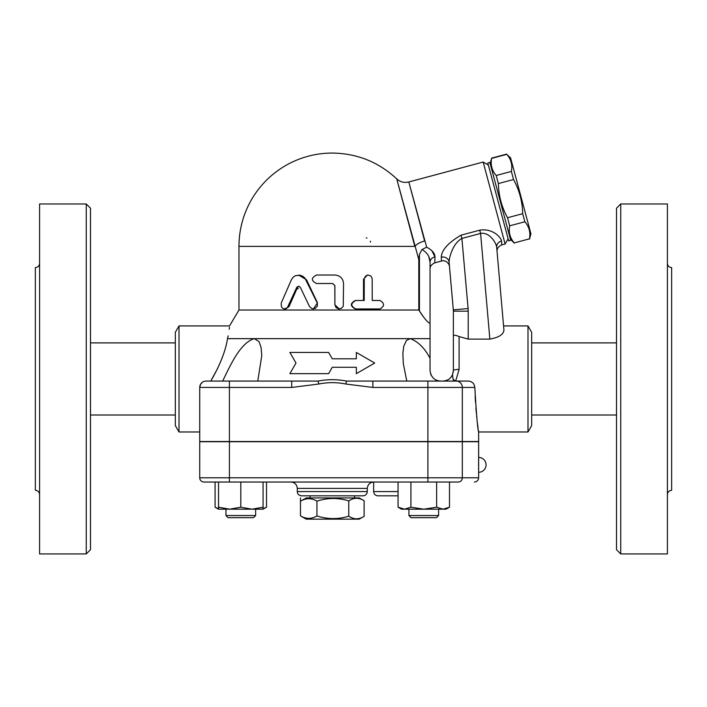 <?xml version="1.0" encoding="UTF-8"?>
<svg xmlns="http://www.w3.org/2000/svg" width="707" height="707" viewBox="0 0 707 707"><rect width="100%" height="100%" fill="white"/><g stroke="black" fill="none" stroke-linecap="round" stroke-linejoin="round"><path stroke-width="1.06" d="M300.466 501.254C305.99 497.94 311.478 497.896 316.939 501.139C327.668 497.737 338.282 497.648 348.772 500.892C353.915 497.489 359.032 497.445 364.123 500.768L359.227 497.94L306.202 497.94L300.466 501.254L300.466 497.94L300.466 515.836C305.99 519.15 311.478 519.194 316.939 515.951C327.668 519.353 338.282 519.442 348.772 516.198C353.915 519.601 359.032 519.645 364.123 516.322L359.227 519.15L306.202 519.15L300.466 515.836M348.772 500.892L348.772 516.198M364.123 500.768L364.123 516.322M316.939 501.139L316.939 515.951M354.56 495.819L354.56 497.94M39.592 263.358C39.336 265.929 37.922 267.343 35.35 267.6L35.35 490.304C37.904 490.578 39.318 491.992 39.592 494.547M86.254 553.934L39.592 553.934L39.592 203.97L86.254 203.97L86.254 553.934L90.496 549.692L90.496 208.212L86.254 203.97M90.496 342.895L175.336 342.895M667.408 494.547C667.682 491.992 669.096 490.578 671.65 490.304L671.65 267.6C669.078 267.343 667.664 265.929 667.408 263.358M620.746 553.934L667.408 553.934L667.408 203.97L620.746 203.97L620.746 553.934L616.504 549.692L616.504 208.212L620.746 203.97M263.075 509.181L218.534 509.181L218.534 507.193L229.669 509.181L240.804 507.193L251.939 509.181L263.075 507.193L263.075 509.181L266.521 507.193L263.075 508.731M449.493 507.193L446.046 509.181L401.505 509.181L398.059 507.193L404.492 509.181L410.917 507.193L423.776 509.181L436.634 507.193L443.059 509.181L449.493 507.193L449.493 482.033M616.504 415.009L531.664 415.009M509.323 235.086L489.854 162.451L487.803 162.999L508.669 240.848L510.719 240.3L509.323 235.086M490.128 163.476L491.621 158.403C490.375 164.846 491.904 170.546 496.208 175.495L498.364 183.573C498.647 195.706 501.696 207.098 507.529 217.747L509.694 225.833C508.439 232.267 509.968 237.967 514.272 242.916L529.437 238.851C530.683 232.417 529.163 226.717 524.859 221.768L522.694 213.682C522.411 201.548 519.362 190.156 513.529 179.507L511.364 171.43C512.619 164.987 511.09 159.296 506.786 154.347L510.613 157.988L530.93 233.787L529.499 239.107M514.272 242.916L529.437 238.851M509.694 225.833L524.859 221.768M507.529 217.747L522.694 213.682M498.364 183.573L513.529 179.507M496.208 175.495L511.364 171.43M491.621 158.403L506.786 154.347M255.651 515.544L225.957 515.544L225.957 509.181L225.957 515.544L228.078 517.665L253.53 517.665L255.651 515.544L255.651 509.181M438.623 515.544L408.929 515.544L408.929 509.181L408.929 515.544L411.05 517.665L436.502 517.665L438.623 515.544L438.623 509.181M218.534 482.033L218.534 507.193M240.804 482.033L240.804 507.193M263.075 482.033L263.075 507.193M436.634 482.033L436.634 507.193M410.917 482.033L410.917 507.193M398.059 482.033L398.059 507.193M215.087 482.033L215.087 507.193L218.534 508.731M266.521 482.033L266.521 507.193M453.859 381.073L453.028 379.102L455.379 381.073L468.29 381.073L346.483 381.073C337.018 379.226 327.562 379.226 318.097 381.073L206.09 381.073A6.363 6.363 0 0 0 199.728 387.436L200.567 384.272L202.432 382.231M291.717 381.073L291.717 387.436L229.422 387.436L229.422 441.522L199.728 441.522L199.728 387.436L229.422 387.436L229.422 381.073L228.255 381.073M229.422 441.522L478.639 441.522L478.639 431.977L527.988 431.977L527.988 325.927L503.578 325.927L503.923 329.904L496.685 247.194A6.363 5.78 175 0 1 501.528 241.034C501.122 237.366 492.558 228.025 479.708 230.182L461.026 235.184C448.3 242.607 441.716 249.942 441.256 257.189L441.504 261.042C446.851 259.31 449.899 265.646 449.484 266.627L453.32 309.869A14.847 14.847 0 0 1 453.373 311.177L453.373 370.468L452.524 374.639L451.322 376.743C449.625 379.323 446.771 380.764 442.768 381.073M398.059 495.819L377.892 495.819L398.059 495.819M297.293 491.577C297.541 494.158 298.955 495.572 301.536 495.819L363.045 495.819C365.625 495.572 367.039 494.158 367.287 491.577L297.293 491.577L297.293 488.396L367.287 488.396C367.693 484.56 369.814 482.439 373.65 482.033L373.65 491.577C373.897 494.158 375.311 495.572 377.892 495.819M367.287 488.396L367.287 491.577M203.97 482.033A4.242 4.242 0 0 1 199.728 477.791L199.728 441.734L478.639 441.734L478.639 477.791L462.325 477.791A4.242 4.048 90 0 1 458.277 482.033L229.422 482.033L229.422 477.791L199.728 477.791A4.242 4.242 0 0 0 203.97 482.033L229.422 482.033M478.604 459.311L478.577 462.078M478.568 463.88L478.568 465.825M478.577 467.627L478.604 470.411M406.799 381.073L403.308 363.637L402.866 353.306L403.741 346.297L406.445 340.429L410.281 338.653C418.031 341.516 424.624 348.047 430.042 358.246L430.042 370.468C430.908 377.114 434.443 380.649 440.647 381.073L438.879 380.923M437.165 380.49L435.706 379.853M434.001 378.731L432.472 377.22M431.305 375.479L430.581 373.791M430.042 358.246L430.042 338.653L410.254 338.653M261.758 355.656L257.781 381.073M410.281 338.653L254.299 338.653L258.974 341.543L261.06 347.314L261.758 355.453M453.373 370.468A5.727 1.025 180 0 1 459.099 369.443L455.662 381.073M222.652 381.073C230.102 365.881 240.159 342.762 254.299 338.653L227.521 338.653C225.533 351.158 219.957 365.298 210.774 381.073L217.243 369.134M289.87 352.44L295.994 363.045L289.87 373.65L328.614 373.65L332.29 367.287L356.346 367.287L356.346 373.65L374.71 363.045L356.346 352.44L356.346 358.803L332.29 358.803L328.614 352.44L289.87 352.44M309.525 306.573L312.079 308.773L315.322 308.464L317.408 305.963L317.169 302.861L304.92 278.151L303.003 276.393L300.334 275.226L295.376 275.703L293.175 277.206L291.372 279.786L281.2 303.109L281.368 306.732L282.579 308.252L284.17 308.924L287.334 307.704L296.816 287.245L298.451 286.229L300.289 287.245L309.525 306.573M298.548 275.023L306.529 279.786L317.505 302.861L313.325 308.959M298.928 286.264L297.523 287.422L289.039 306.573L285.699 308.959L284.638 308.959M379.942 300.475C384.732 303.303 384.732 306.131 379.942 308.959L355.904 308.959C350.46 306.131 350.46 303.303 355.904 300.475L364.202 300.475L364.255 278.576L365.59 276.075L368.126 275.023L370.892 276.075L372.182 278.576L372.236 300.475L379.942 300.475M372.236 300.475L378.881 300.475M378.881 308.959L355.382 308.959C350.053 306.131 350.053 303.303 355.382 300.475L363.495 300.475L363.495 279.265L367.454 275.023L368.259 275.023M355.382 300.475L355.904 300.475M355.382 308.959L355.904 308.959M334.897 304.717L335.966 307.51L338.52 308.906L341.384 308.393L343.266 306.211L343.54 283.507C343.036 278.355 340.155 275.527 334.897 275.023L316.524 275.023C311.027 277.851 311.027 280.679 316.524 283.507L332.723 283.507L334.897 285.628L334.897 304.717L334.835 285.628L332.714 283.507M339.227 308.959L334.835 304.717M291.717 387.436L318.707 384.034L318.097 381.073M372.863 381.073L372.863 387.436L427.903 387.436L427.903 381.073M468.29 381.073C472.188 381.453 474.362 383.574 474.821 387.436L474.821 387.507M346.483 381.073L345.873 384.034L372.863 387.436M475.139 396.291L475.466 402.115M475.899 407.939L476.403 413.648M476.659 416.202L476.88 418.244M477.455 423.228L478.091 428.115M478.4 430.316L478.533 431.27M474.821 387.436C476.465 415.265 477.738 430.112 478.639 431.977C477.711 429.865 476.438 415.018 474.821 387.436L462.325 387.436A6.363 6.071 -90 0 0 456.254 381.073M471.613 381.983L470.959 381.639M469.059 381.117L468.52 381.073M298.354 288.81A4.242 4.242 0 0 1 296.993 288.589M366.226 237.905A4.242 4.242 0 0 1 366.977 237.976M370.362 241.202A4.242 4.242 0 0 1 370.468 242.148M431.827 250.676L434.982 256.906L434.761 262.854C431.491 264.409 429.918 266.459 430.042 268.996L430.042 322.551C429.502 325.123 422.874 316.577 419.437 311.009L418.8 310.02L238.966 310.02L229.536 325.927L179.012 325.927L179.012 431.977L199.728 431.977M418.8 310.02L418.8 259.602L396.724 178.88L414.815 246.39A12.726 5.603 165 0 1 424.624 240.981L408.805 181.973L426.657 247.185L422.008 249.536L419.437 254.396L418.8 259.602M414.815 246.39L238.966 246.39A93.324 93.324 0 0 1 332.29 153.065C357.079 153.401 378.563 162.009 396.724 178.88C400.171 181.999 404.192 183.025 408.805 181.973L483.164 162.044L505.116 243.995L508.121 238.798M414.788 246.283L413.984 243.288M397.688 182.477L396.724 178.88M488.351 165.049L483.164 162.044M422.008 249.536C427.267 252.62 429.944 256.853 430.042 262.226A6.363 5.462 -0 0 1 434.982 256.906C434.982 253.38 432.207 250.137 426.657 247.185M505.116 243.995L501.767 244.896L501.528 241.034M441.468 255.448L441.663 254.82M430.042 338.653L430.042 262.226L428.884 257.003M441.256 257.189A6.363 5.78 174.9 0 1 449.095 262.226C449.131 257.003 453.16 243.075 461.892 238.445L461.026 235.184M489.863 339.113L480.583 233.434C489.589 231.799 496.199 242.987 496.685 247.194L503.923 329.904C503.72 334.367 499.018 337.442 489.827 339.113L468.22 339.113L468.22 311.177A29.694 29.694 0 0 0 468.105 308.552L461.892 238.445L480.583 233.434L479.708 230.182M449.095 262.226C449.617 268.059 449.617 268.059 449.095 262.226L453.32 309.869L468.105 308.552M501.767 244.896C498.355 246.46 496.791 248.696 497.074 251.595L496.685 247.194M503.923 329.904L503.578 325.927M430.042 268.996L430.042 262.226M419.437 254.396L419.437 311.009L423.307 316.648M453.028 379.102L452.524 374.639M453.373 336.161C453.541 334.853 455.449 334.985 459.099 336.567L468.22 339.113M453.125 372.757L453.284 371.829M179.012 431.977L175.336 425.614L175.336 332.29L179.012 325.927M227.521 338.653C230.385 321.835 230.385 321.835 227.521 338.653L228.14 335.852M229.209 329.259L229.422 327.297M527.988 431.977L531.664 425.614L531.664 332.29L527.988 325.927M398.059 491.577L373.65 491.577M462.325 441.734L462.325 477.791L427.903 477.791L427.903 482.033M427.903 441.734L427.903 477.791L229.422 477.791L229.422 441.734M306.529 279.786L305.945 279.786M289.039 306.573L288.058 306.573M297.523 287.422L296.728 287.422M363.495 279.265L364.202 279.265M199.728 387.436A6.363 6.363 0 0 1 206.09 381.073M427.903 441.522L427.903 387.436L462.325 387.436L462.325 441.522M318.707 384.034C327.765 382.187 336.824 382.187 345.873 384.034M459.099 369.443L459.099 336.567M468.22 311.177L453.373 311.177M310.02 495.819L310.02 497.94M90.496 415.009L175.336 415.009M616.504 342.895L531.664 342.895M510.445 239.275L514.334 243.173M491.559 158.147L506.725 154.091M411.05 517.665L408.929 515.544M228.078 517.665L225.957 515.544M218.534 509.181L215.087 507.193M478.639 477.791C478.392 480.371 476.978 481.785 474.397 482.033M478.639 472.276A7.424 7.424 0 0 0 486.062 464.853A7.424 7.424 0 0 0 478.639 457.429M297.293 488.396C296.913 484.534 294.792 482.413 290.93 482.033M238.966 246.39L238.966 310.02M434.761 262.854L441.504 261.042"/></g></svg>
